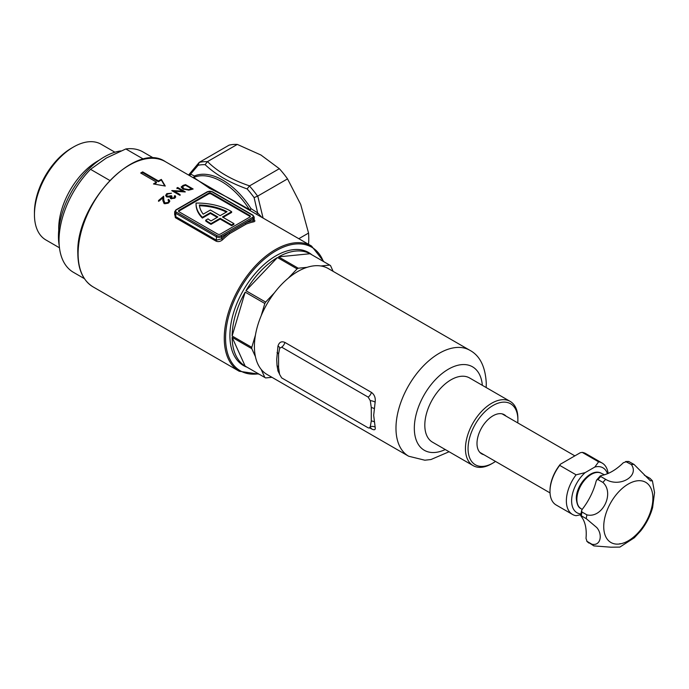 <?xml version="1.0" encoding="UTF-8"?>
<svg xmlns="http://www.w3.org/2000/svg" width="689" height="689" viewBox="0 0 689 689"><rect width="100%" height="100%" fill="white"/><g stroke="black" fill="none" stroke-linecap="round" stroke-linejoin="round"><path stroke-width="1.03" d="M193.058 177.641A1.852 1.834 -92.6 0 0 193.704 177.443L209.654 188.424C222.495 194.565 235.759 201.636 249.461 209.637A60.244 34.786 -120 0 0 221.582 181.543A60.244 34.786 -120 0 0 193.704 177.443A1.852 1.507 67.1 0 0 194.41 175.971A61.175 35.32 60 0 1 222.719 180.13A61.175 35.32 60 0 1 251.029 208.655L257.643 212.858L254.112 197.605L257.755 196.072L287.528 178.882A71.372 41.202 60 0 0 279.338 168.693L249.427 185.97A71.372 41.202 60 0 1 257.608 196.15M246.981 367.168A65.231 37.662 -60 0 1 229.911 335.655A65.231 37.662 -60 0 1 276.031 255.765A65.231 37.662 -60 0 1 311.859 254.792M240.685 205.133L165.377 161.657A72.293 41.736 120 0 0 109.663 181.026A72.293 41.736 120 0 0 78.107 253.785A72.293 41.736 120 0 0 93.075 286.882L239.229 371.259A72.293 41.736 -60 0 1 224.261 338.161A72.293 41.736 -60 0 1 255.817 265.411A72.293 41.736 -60 0 1 311.531 246.042L240.685 205.133M246.128 224.114L229.911 233.476A0.93 0.439 52.7 0 1 229.153 232.417L245.577 222.935A73.223 42.279 -60 0 1 253.096 220.661L254.181 220.067L254.181 217.078A3.703 2.145 180 0 1 253.096 218.594L245.577 222.935A0.93 0.611 68.6 0 0 246.128 224.114A72.293 41.736 120 0 1 253.552 221.875A0.93 0.672 78.2 0 1 253.096 220.661L253.096 218.594A0.93 0.534 -120 0 0 252.441 217.457A2.782 1.602 -0 0 0 252.441 215.183L211.807 191.723A2.782 1.602 -0 0 0 207.871 191.723L176.418 209.887A2.782 1.602 -0 0 0 176.418 212.16L217.052 235.621A2.782 1.602 -0 0 0 220.98 235.621L252.441 217.457M229.911 233.476A72.293 41.736 120 0 0 222.495 239.806C220.394 241.589 218.224 242.028 215.976 241.116L175.342 217.655L174.67 213.289M184.902 204.676L196.83 197.786M253.509 219.446C255.309 220.609 255.326 221.419 253.552 221.875M171.931 190.552L182.671 191.18L176.927 187.873L177.71 187.503L185.307 191.878A72.293 41.736 120 0 0 185.143 191.955L174.291 191.232L180.113 194.582L179.364 195.021L171.759 190.646A72.293 41.736 -60 0 1 171.931 190.552L171.931 190.75M175.049 195.581L175.695 196.796L174.782 198.217L170.639 198.673L170.054 197.054L166.66 196.942L165.653 195.4L166.781 193.635L171.492 193.23L167.513 194.065L166.686 195.314L167.349 196.339L171.225 195.693L171.923 196.098L171.432 198.087L174.041 197.786L174.627 196.908L174.274 196.098L175.049 195.581L174.274 196.856M170.984 197.416L171.432 198.854L170.984 197.416M163.896 200.37L164.843 202.954L168.056 202.437L168.779 201.171L167.961 199.922A72.293 41.736 -60 0 1 168.684 199.345L169.787 201.016L168.736 202.885L164.128 203.625L162.888 200.706L162.733 197.941L159.237 200.964L158.504 200.551L163.646 196.201L163.896 201.145L163.646 196.201M140.694 173.008A72.293 41.736 -60 0 1 142.666 171.871L158.392 180.949A72.293 41.736 -60 0 1 161.338 179.416L165.274 186.047L153.475 183.954A72.293 41.736 -60 0 1 156.429 182.085L140.694 173.008M183.128 185.367L185.539 184.635L193.144 189.01L188.829 190.155L182.861 189.01L181.155 186.977L183.128 185.367L183.128 186.099M298.811 238.695L308.551 233.071A71.372 41.202 60 0 1 308.551 244.001L308.276 244.164M188.579 175.058L190.569 174.136L194.41 175.971A1.852 1.542 116.3 0 1 192.929 177.564M189.553 175.617A1.852 1.602 113.2 0 0 190.569 174.136L198.139 165.291L199.181 162.415A71.372 41.202 60 0 1 207.363 161.682L237.292 144.414A71.372 41.202 60 0 0 229.093 145.146L199.181 162.415L188.648 174.972M254.112 197.605A69.511 40.134 -120 0 0 247.127 188.924C229.67 182.688 215.666 174.61 205.124 164.671L207.363 161.682M279.338 168.693L260.959 155.025L237.292 144.414M207.518 161.605C217.845 171.819 231.866 179.915 249.564 185.875M257.755 196.072L263.086 218.068M308.551 233.071L300.697 204.452L287.528 178.882M256.618 214.339L257.643 212.858L261.898 217.388M247.127 188.924L249.427 185.97M141.34 173.378L142.666 172.62L142.666 171.871M142.666 172.62L158.392 181.698L158.392 180.949M158.392 181.698L161.338 179.993L161.338 179.416M161.338 179.993L164.783 185.952M154.258 184.084L156.429 182.835L156.429 182.085M168.779 201.171L168.056 202.437M169.744 201.403L168.684 200.111A71.372 41.202 120 0 0 168.426 200.318M168.684 200.111L168.684 199.345M168.056 203.212L164.843 203.737L163.896 201.145M164.843 203.737L164.843 202.954M163.646 196.968L158.504 201.334M174.627 196.908L174.041 197.786M175.635 197.183L175.049 196.339M166.781 193.635L165.704 195.779M167.349 196.339L166.686 195.314M171.923 196.856L171.225 196.46L170.054 197.097M171.225 196.46L171.225 195.693M182.671 191.74L182.671 191.18M174.291 191.396L172.965 191.344M180.113 195.34L174.291 191.99L174.291 191.232M183.929 191.843L177.71 188.269L177.71 187.503M177.71 188.269L176.927 188.631M185.539 185.255L185.539 184.635M192.231 189.268L191.68 188.95M182.904 186.219L181.276 187.262M188.579 190.19L188.579 189.604L191.137 188.95A72.293 41.736 -60 0 1 191.68 188.786L185.53 185.255L182.671 186.366L182.266 187.89M183.618 189.397L183.618 188.683L188.579 189.604M183.618 189.449L182.671 187.141M182.671 186.366L183.618 188.683M191.68 189.441L191.68 188.786M249.272 210.093L251.029 208.655A1.852 0.448 122.1 0 1 249.771 210.378M205.71 220.213L205.71 220.971A47.455 27.396 -0 0 0 210.989 224.364L220.161 219.068L231.633 225.682L233.924 224.364L233.924 223.606L222.461 216.983L231.633 211.687A47.455 27.396 -0 0 0 196.081 203.074A47.455 27.396 -0 0 0 196.064 203.66A47.455 27.396 -0 0 0 202.368 217.302L210.395 212.668L217.87 216.983L210.998 220.954A44.208 25.527 180 0 1 208.026 218.878L205.71 220.213A47.455 27.396 -0 0 0 210.989 223.606L220.161 218.31L231.633 224.933L233.924 223.606M196.064 203.66L196.064 204.418A47.455 27.396 -0 0 0 202.368 218.06L210.395 213.426L217.216 217.362M223.115 217.362L231.633 212.445L231.633 211.687M250.245 216.699A1.852 1.068 -0 0 0 249.823 216.32L249.823 215.562A1.852 1.068 180 0 1 250.365 216.32A1.852 1.068 180 0 1 249.823 217.078L220.325 234.105A1.852 1.068 180 0 1 217.707 234.105L179.037 211.781A1.852 1.068 180 0 1 178.494 211.023A1.852 1.068 180 0 1 179.037 210.266L208.526 193.239A1.852 1.068 180 0 1 211.153 193.239L249.823 215.562M211.153 193.239L211.153 193.997L249.823 216.32M211.153 193.997A1.852 1.068 -0 0 0 208.526 193.997L208.526 193.239M179.037 210.266L179.037 211.023L208.526 193.997M226.345 212.091A44.208 25.527 -0 0 0 199.457 205.735M215.976 241.116A0.93 0.534 -60 0 0 216.398 240.168L216.398 236.758L175.764 213.297A3.703 2.145 180 0 1 174.67 211.781L174.67 214.77L175.764 216.708L216.398 240.168L221.634 238.825A73.223 42.279 -60 0 1 229.153 232.417L221.634 236.758L221.634 238.825L222.495 239.806M210.395 210.024L220.161 215.657L227.034 211.695A44.208 25.527 -0 0 0 199.371 204.977A44.208 25.527 -0 0 0 203.229 214.158L210.395 210.024M202.368 217.302L202.368 218.06M210.395 212.668L210.395 213.426M210.989 223.606L210.989 224.364M220.161 218.31L220.161 219.068M231.633 224.933L231.633 225.682M199.698 196.443L183.274 205.925M34.45 214.658L34.45 212.393A52.467 30.29 -60 0 1 71.553 148.126L73.516 146.99A55.249 31.901 120 0 0 34.45 214.658A55.249 31.901 120 0 0 45.896 239.953L59.461 247.79M114.942 152.226L101.145 144.259A55.249 31.901 120 0 0 73.516 146.99M99.233 160.175A55.249 31.901 120 0 0 58.703 228.662A55.249 31.901 120 0 0 58.729 230.333M120.851 150.925A64.878 37.456 120 0 0 58.444 236.379A64.878 37.456 120 0 0 59.254 245.809M109.74 180.423L90.535 169.33A69.511 40.134 120 0 0 73.422 272.319L84.42 278.666M153.931 158.263L142.933 151.916A69.511 40.134 120 0 0 125.829 148.953L106.287 158.048L90.535 169.33M143.536 159.176L125.829 148.953M232.124 337.309L245.163 366.117A64.878 37.456 -60 0 1 232.124 337.309L251.786 348.66A64.878 37.456 -60 0 1 251.786 348.005A64.878 37.456 -60 0 1 251.786 347.342L255.438 335.069A61.175 35.32 -60 0 1 261.174 315.751A61.175 35.32 -60 0 1 274.429 292.799A61.175 35.32 -60 0 1 288.295 278.167A61.175 35.32 -60 0 1 307.036 267.341A61.175 35.32 -60 0 1 320.893 265.971A61.175 35.32 -60 0 1 328.248 268.538L469.812 350.27A61.175 35.32 -60 0 0 422.676 366.66A61.175 35.32 -60 0 0 395.977 428.222A61.175 35.32 -60 0 0 408.646 456.221L424.829 460.209L430.944 459.537L449.082 451.743M271.948 377.305L265.627 377.934A64.878 37.456 -60 0 1 265.222 377.701A64.878 37.456 -60 0 1 264.826 377.469L245.163 366.117M279.545 374.058L277.977 371.001L277.047 365.73L276.702 359.357L277.977 346.024C279.209 342.157 281.517 340.969 284.919 342.433L371.431 392.385C374.471 394.625 375.712 397.872 375.143 402.126L373.679 415.346L375.143 427.094C375.72 429.919 374.48 430.496 371.431 428.825L369.872 427.929M408.646 456.221L267.074 374.489A61.175 35.32 -60 0 1 261.174 369.407A61.175 35.32 -60 0 1 255.438 356.713A61.175 35.32 -60 0 1 254.405 346.489A61.175 35.32 -60 0 1 255.438 335.069M274.429 292.799L265.627 302.083A64.878 37.456 -60 0 0 264.826 303.487L261.174 315.751M251.786 348.66L255.438 356.713M261.174 369.407L264.826 377.469M333.123 271.345L330.505 265.566A64.878 37.456 -60 0 0 330.1 265.325L305.089 250.882M320.893 265.971L329.695 265.093A64.878 37.456 -60 0 1 330.1 265.325M232.124 335.991A64.878 37.456 -60 0 1 245.163 292.136L232.124 335.991L251.786 347.342M264.826 303.487L245.163 292.136M245.964 290.732A64.878 37.456 -60 0 1 277.434 257.522L245.964 290.732L265.627 302.083M278.571 256.859A64.878 37.456 -60 0 1 310.033 253.741L278.571 256.859L298.234 268.21A64.878 37.456 -60 0 0 297.088 268.874L277.434 257.522M329.695 265.093L310.033 253.741M297.088 268.874L288.295 278.167M307.036 267.341L298.234 268.21M277.977 371.001A5.564 3.953 166.2 0 1 279.303 372.318M279.579 348.298L281.672 347.17L368.184 397.114L370.277 400.662L371.285 407.543L371.285 420.996L370.277 426.706L369.27 428.041L368.184 427.843L281.672 377.899L279.579 374.351L278.571 367.47L278.571 354.008L279.786 347.644M277.047 365.73A5.564 3.626 173.3 0 1 278.571 367.47M370.277 426.706A5.564 3.867 165 0 1 375.143 427.094M277.047 352.51A5.564 2.739 -174.2 0 1 278.571 354.008M371.285 420.996A5.564 3.583 172.6 0 1 374.101 421.763M277.977 346.024A5.564 2.265 -169.4 0 1 279.656 347.971M371.285 407.543A5.564 2.782 -173.5 0 1 374.101 408.543M370.277 400.662A5.564 2.351 -168.2 0 1 375.143 402.126M559.709 465.368A29.661 17.122 120 0 0 549.994 491.412A29.661 17.122 120 0 0 556.135 504.985L572.516 514.45A29.661 17.122 -60 0 1 576.09 474.824L559.709 465.368L560.329 464.257L580.293 452.725L582.222 452.372L598.603 461.828A29.661 17.122 -60 0 1 602.177 463.077A29.661 17.122 -60 0 1 608.12 473.438M580.818 514.726L576.09 515.691A29.661 17.122 -60 0 1 572.516 514.45M549.994 491.412L549.994 490.654A28.731 16.588 -60 0 1 560.329 464.257M607.448 473.722A25.949 14.986 120 0 0 594.831 467.039L598.603 461.828M594.831 467.039L585.107 472.645A25.949 14.986 120 0 0 571.758 498.19A25.949 14.986 120 0 0 580.939 513.934M602.177 463.077L585.796 453.612A29.661 17.122 120 0 0 582.222 452.372M576.09 474.824L585.107 472.645M483.833 454.688A22.599 13.048 -60 0 1 476.995 443.501A22.599 13.048 -60 0 1 492.971 415.82L492.971 415.82A22.599 13.048 -60 0 1 506.079 416.156M492.971 405.52A35.225 20.334 120 0 0 468.064 448.651A35.225 20.334 120 0 0 492.971 463.034L491.662 463.792A37.077 21.402 -60 0 1 473.119 465.626A37.077 21.402 -60 0 1 467.443 435.913A37.077 21.402 -60 0 1 491.662 403.246A37.077 21.402 -60 0 1 510.196 401.411A37.077 21.402 -60 0 1 517.878 418.378L517.878 419.894A35.225 20.334 120 0 0 492.971 405.52M473.119 465.626L432.485 442.166A37.077 21.402 -60 0 1 426.81 412.453A37.077 21.402 -60 0 1 451.028 379.785A37.077 21.402 -60 0 1 469.562 377.951L510.196 401.411M491.662 463.792L492.971 463.034A35.225 20.334 120 0 0 495.503 461.423M517.749 422.891A35.225 20.334 120 0 0 517.878 419.894M588.914 543.061A46.344 26.759 -60 0 1 587.028 541.425L586.003 538.316A46.344 26.759 120 0 0 581.077 516.25L581.318 515.803L586.227 518.645L596.777 527.559C602.737 534.328 600.911 546.144 591.946 544.258L586.752 541.201L593.832 545.895L610.971 547.204L619.876 547.092L634.354 537.747L640.736 530.849C646.273 523.812 650.235 516.061 652.612 507.604L654.541 492.523L652.405 480.801L650.407 480.836L634.044 464.446L628.678 461.458L625.595 461.527L631.322 464.507A46.344 26.759 -60 0 1 634.044 464.446M652.888 498.225A34.76 20.067 -60 0 1 628.308 540.787A34.76 20.067 -60 0 1 603.736 526.603A34.76 20.067 -60 0 1 628.308 484.031A34.76 20.067 -60 0 1 652.888 498.225M593.832 545.895A46.344 26.759 -60 0 1 591.946 544.258M620.66 543.802L619.988 543.664A46.344 26.759 -60 0 1 619.454 544M582.153 509.447L580.646 508.413A20.394 11.773 -60 0 1 576.865 499.353A20.394 11.773 -60 0 1 591.283 474.385A20.394 11.773 -60 0 1 601.015 473.128L604.442 474.773M631.322 464.507C639.78 476.211 619.644 487.864 605.64 479.337L600.722 476.504L601.196 475.522A46.344 26.759 120 0 0 623.312 462.75L626.404 461.673A46.344 26.759 -60 0 1 629.126 461.613M598 479.587A46.344 26.759 -60 0 1 600.722 476.504L600.352 475.832L596.734 479.932L598 479.587L602.918 482.421A46.344 26.759 -60 0 1 605.64 479.337M602.918 482.421C614.872 493.238 602.324 518.696 586.899 514.855L581.99 512.022L581.568 510.695L582.334 509.197A46.344 26.759 120 0 0 596.123 481.266L596.734 479.932M586.227 518.645A46.344 26.759 -60 0 1 586.899 514.855M581.077 516.25L581.318 515.803A46.344 26.759 -60 0 1 581.99 512.022M644.353 475.195L650.054 478.39L652.405 480.801M205.124 164.671A69.511 40.134 -120 0 0 198.139 165.291M323.339 261.424A71.372 41.202 120 0 0 267.108 256.825A71.372 41.202 120 0 0 225.57 338.161A71.372 41.202 120 0 0 258.461 373.8M191.137 189.604L191.137 188.95M176.418 212.16A0.93 0.534 120 0 0 175.764 213.297L175.764 216.708A0.93 0.534 -60 0 1 175.342 217.655M220.98 235.621A0.93 0.534 -120 0 1 221.634 236.758A3.703 2.145 180 0 1 216.398 236.758A0.93 0.534 120 0 1 217.052 235.621M253.096 215.562A0.93 0.534 120 0 0 252.906 215.14L212.272 191.68A0.93 0.534 120 0 0 211.807 191.723M207.871 191.723A0.93 0.534 -120 0 0 207.415 191.68L175.953 209.844L174.67 211.781M176.418 209.887A0.93 0.534 -120 0 0 175.953 209.844M254.181 217.078L252.906 215.14A0.93 0.534 120 0 0 252.441 215.183M482.343 385.323A48.196 27.827 120 0 0 446.834 370.139A48.196 27.827 120 0 0 414.322 428.222A48.196 27.827 120 0 0 445.266 449.538M370.794 427.955A5.564 3.212 -60 0 1 371.431 428.825M284.919 342.433A5.564 3.212 -60 0 1 281.672 347.17M371.431 392.385A5.564 3.212 -60 0 1 368.184 397.114M323.951 261.777L311.531 246.042M93.075 286.882C83.093 280.716 78.012 269.554 77.831 253.406C75.583 204.323 135.38 140.806 165.377 161.657M259.073 374.153L239.229 371.259M212.272 191.68L207.415 191.68M486.158 387.528L486.288 383.566C485.435 366.772 479.94 355.67 469.812 350.27M265.222 377.701L240.211 363.258M370.544 427.783L369.27 428.041M479.863 452.389L550.029 492.902M502.109 413.865L574.859 455.868M581.085 508.689C578.433 507.681 576.848 504.322 576.323 498.603C575.918 485.013 591.627 467.366 601.48 473.369M580.689 515.622L581.568 510.695"/></g></svg>
